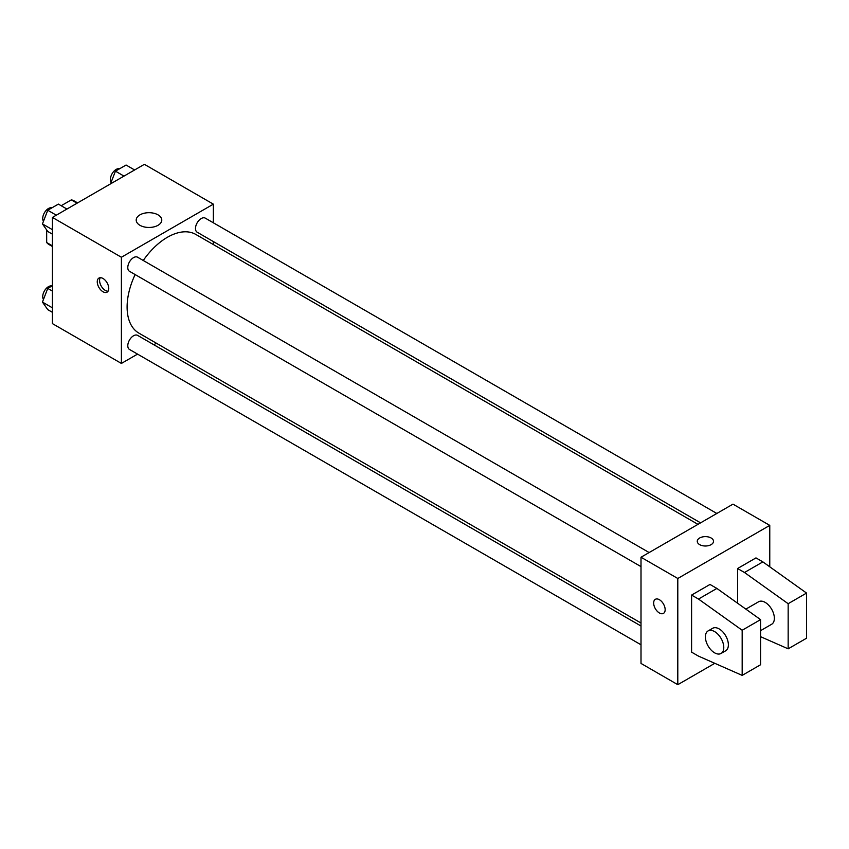 <?xml version="1.0" encoding="UTF-8"?>
<svg xmlns="http://www.w3.org/2000/svg" width="849" height="849" viewBox="0 0 849 849"><rect width="100%" height="100%" fill="white"/><g stroke="black" fill="none" stroke-linecap="round" stroke-linejoin="round"><path stroke-width="1.27" d="M61.181 205.734L71.305 199.886A25.183 14.539 120 0 1 74.213 200.926L77.609 202.89M52.426 245.86L46.674 242.538A25.183 14.539 120 0 0 49.03 244.544L52.426 246.497M46.674 242.538L46.674 229.941M77.047 203.208L71.305 199.886M137.549 354.118L121.396 363.436L52.426 323.618L52.426 217.429L144.394 164.324L213.364 204.153L213.364 222.799M156.396 343.229L153.807 344.726M135.129 274.556A56.968 32.888 120 0 0 127.106 307.051A56.968 32.888 120 0 0 138.896 333.126L641.006 623.017M697.974 524.353L195.864 234.462A56.968 32.888 120 0 0 143.258 260.473M213.364 241.572L213.364 244.565M121.396 363.436L121.396 257.247L213.364 204.153M716.821 513.465L205.288 218.14A8.129 4.691 120 0 0 199.027 220.315A8.129 4.691 120 0 0 195.482 228.498A8.129 4.691 120 0 0 197.159 232.212L700.574 522.857M641.006 626.01L137.602 335.376A8.129 4.691 120 0 0 131.34 337.552A8.129 4.691 120 0 0 127.796 345.734A8.129 4.691 120 0 0 129.472 349.448L641.006 644.784M641.006 566.623L129.472 271.298A8.129 4.691 -60 0 1 129.472 261.906A8.129 4.691 -60 0 1 137.602 257.215L649.135 552.55M121.396 257.247L52.426 217.429M139.947 225.303A12.788 7.386 180 0 1 136.201 220.082A12.788 7.386 180 0 1 148.989 212.696A12.788 7.386 180 0 1 161.777 220.082A12.788 7.386 180 0 1 153.881 226.895A12.788 7.386 180 0 1 139.947 225.303M108.757 288.437A8.129 4.691 60 0 1 107.07 292.162A8.129 4.691 60 0 1 98.94 287.471A8.129 4.691 60 0 1 98.94 278.079A8.129 4.691 60 0 1 105.202 280.255A8.129 4.691 60 0 1 108.757 288.437M108.056 291.196A8.129 4.691 60 0 1 101.264 286.124A8.129 4.691 60 0 1 100.267 277.708M714.794 663.313L677.799 684.676L641.006 663.43L641.006 557.241L732.974 504.147L769.767 525.382L769.767 566.814M711.133 544.634A8.129 4.691 180 0 1 702.272 545.642A8.129 4.691 180 0 1 697.262 541.312A8.129 4.691 180 0 1 705.392 536.621A8.129 4.691 180 0 1 713.521 541.312A8.129 4.691 180 0 1 711.133 544.634M677.799 684.676L677.799 578.477L641.006 557.241M677.799 578.477L769.767 525.382M713.521 541.312A8.129 4.691 0 0 0 705.392 536.621A8.129 4.691 0 0 0 697.262 541.312M655.343 599.309A8.129 4.691 -120 0 0 654.101 605.825A8.129 4.691 -120 0 0 659.408 612.989A8.129 4.691 60 0 1 654.091 605.825A8.129 4.691 60 0 1 655.343 599.309A8.129 4.691 60 0 1 663.472 604.01A8.129 4.691 60 0 1 663.472 613.392A8.129 4.691 60 0 1 659.408 612.989A8.129 4.691 -120 0 0 663.472 613.392M691.595 652.149L691.595 595.075L698.494 599.054L742.175 630.245L742.175 675.38L698.494 656.128L691.595 652.149M742.175 675.38L760.566 664.756L760.566 619.632L716.885 588.431L709.987 584.452L691.595 595.075M737.579 603.215L737.579 568.522L755.971 557.899L762.869 561.889L806.55 593.08L806.55 638.215L788.159 648.827L788.159 603.703L744.477 572.502L737.579 568.522M760.566 630.669L771.667 624.259A13.011 7.514 -120 0 0 771.667 609.242A13.011 7.514 -120 0 0 758.666 601.729L745.857 609.126M760.566 636.676L788.159 648.827M708.077 630.934L712.682 628.281A13.011 7.514 60 0 1 725.683 635.784A13.011 7.514 60 0 1 725.683 650.801L721.088 653.454A13.011 7.514 60 0 1 714.582 652.817A13.011 7.514 60 0 1 706.092 641.356A13.011 7.514 60 0 1 708.077 630.934A13.011 7.514 60 0 1 721.088 638.437A13.011 7.514 60 0 1 721.088 653.454M806.55 593.08L788.159 603.703M760.566 619.632L742.175 630.245M762.869 561.889L744.477 572.502M716.885 588.431L698.494 599.054M52.426 234.175L47.756 231.48L42.45 223.924L47.756 210.244L58.379 204.11L66.933 209.045M52.426 229.686L42.45 223.924M56.31 215.179L47.756 210.244M51.916 207.835A8.129 4.691 120 0 0 45.899 210.69A8.129 4.691 120 0 0 42.726 218.458A8.129 4.691 120 0 0 43.469 221.302M110.508 183.893L115.443 171.158L126.066 165.035L134.62 169.97M123.996 176.104L115.443 171.158M119.603 168.76A8.129 4.691 120 0 0 113.586 171.615A8.129 4.691 120 0 0 110.412 179.383A8.129 4.691 120 0 0 111.155 182.217M52.426 312.336L47.756 309.641L42.45 302.085L47.756 288.405L52.426 285.71M52.426 307.847L42.45 302.085M52.426 291.09L47.756 288.405M51.916 285.996A8.129 4.691 120 0 0 45.899 288.851A8.129 4.691 120 0 0 42.726 296.619A8.129 4.691 120 0 0 43.469 299.453"/></g></svg>
